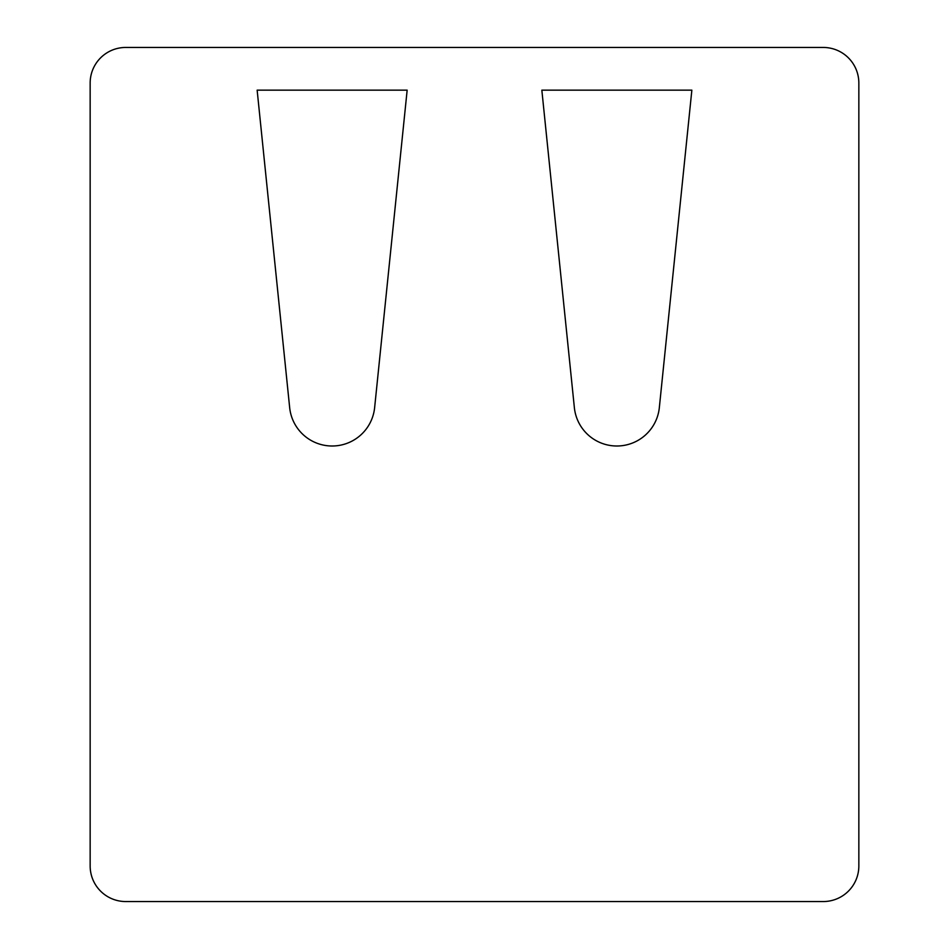 <?xml version="1.0" encoding="UTF-8"?>
<svg xmlns="http://www.w3.org/2000/svg" width="949" height="949" viewBox="0 0 949 949"><rect width="100%" height="100%" fill="white"/><g stroke="black" fill="none" stroke-linecap="round" stroke-linejoin="round"><path stroke-width="1.42" d="M90.155 865.962A35.587 35.587 0 0 0 125.743 901.55L823.258 901.55A35.587 35.587 0 0 0 858.845 865.962L858.845 83.038A35.587 35.587 0 0 0 823.258 47.45L125.743 47.45A35.587 35.587 0 0 0 90.155 83.038L90.155 865.962M541.843 90.155L574.37 407.679A42.705 42.705 0 0 0 659.33 407.679L691.857 90.155L541.843 90.155M374.63 407.679A42.705 42.705 0 0 1 289.67 407.679L257.143 90.155L407.157 90.155L374.63 407.679"/></g></svg>
